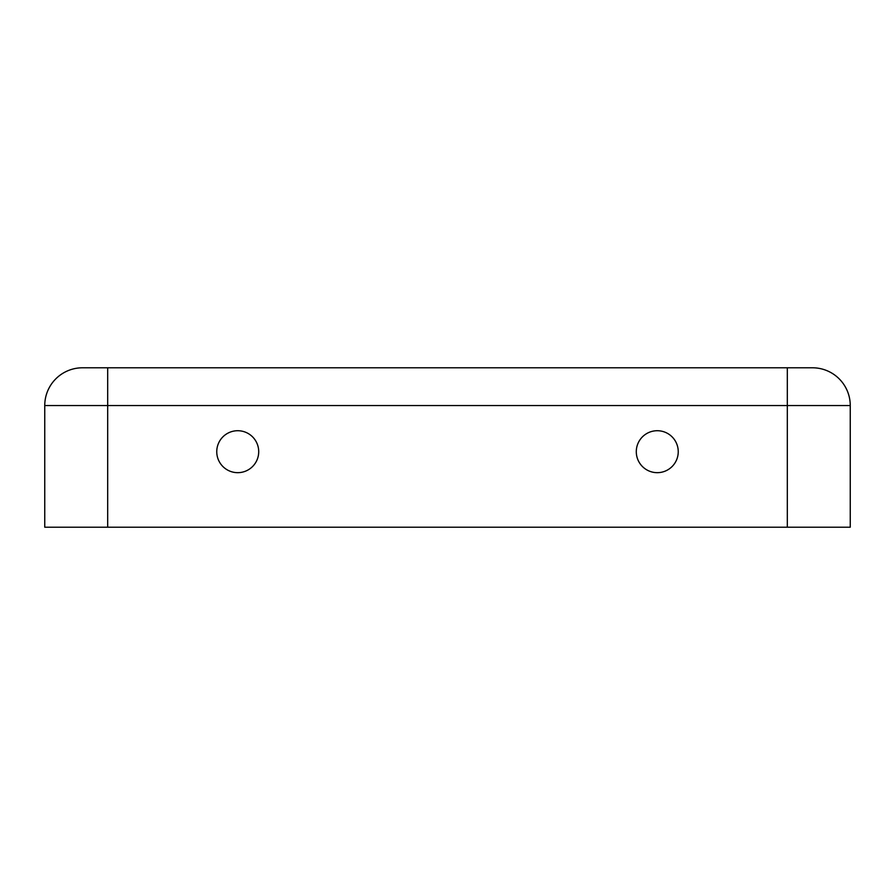 <?xml version="1.0" encoding="UTF-8"?>
<svg xmlns="http://www.w3.org/2000/svg" width="895" height="895" viewBox="0 0 895 895"><rect width="100%" height="100%" fill="white"/><g stroke="black" fill="none" stroke-linecap="round" stroke-linejoin="round"><path stroke-width="1.34" d="M258.711 451.695A20.977 20.977 0 0 1 237.734 472.672A20.977 20.977 0 0 1 216.758 451.695A20.977 20.977 0 0 1 237.734 430.719A20.977 20.977 0 0 1 258.711 451.695M678.242 451.695A20.977 20.977 0 0 1 657.266 472.672A20.977 20.977 0 0 1 636.289 451.695A20.977 20.977 0 0 1 657.266 430.719A20.977 20.977 0 0 1 678.242 451.695M787.32 367.789L82.508 367.789A37.758 37.758 0 0 0 44.75 405.547L44.75 527.211L850.25 527.211L850.25 405.547A37.758 37.758 0 0 0 812.492 367.789L787.32 367.789L787.32 527.211M107.68 367.789L107.68 405.547L44.75 405.547L44.75 527.211M107.68 527.211L107.68 405.547L850.25 405.547"/></g></svg>
